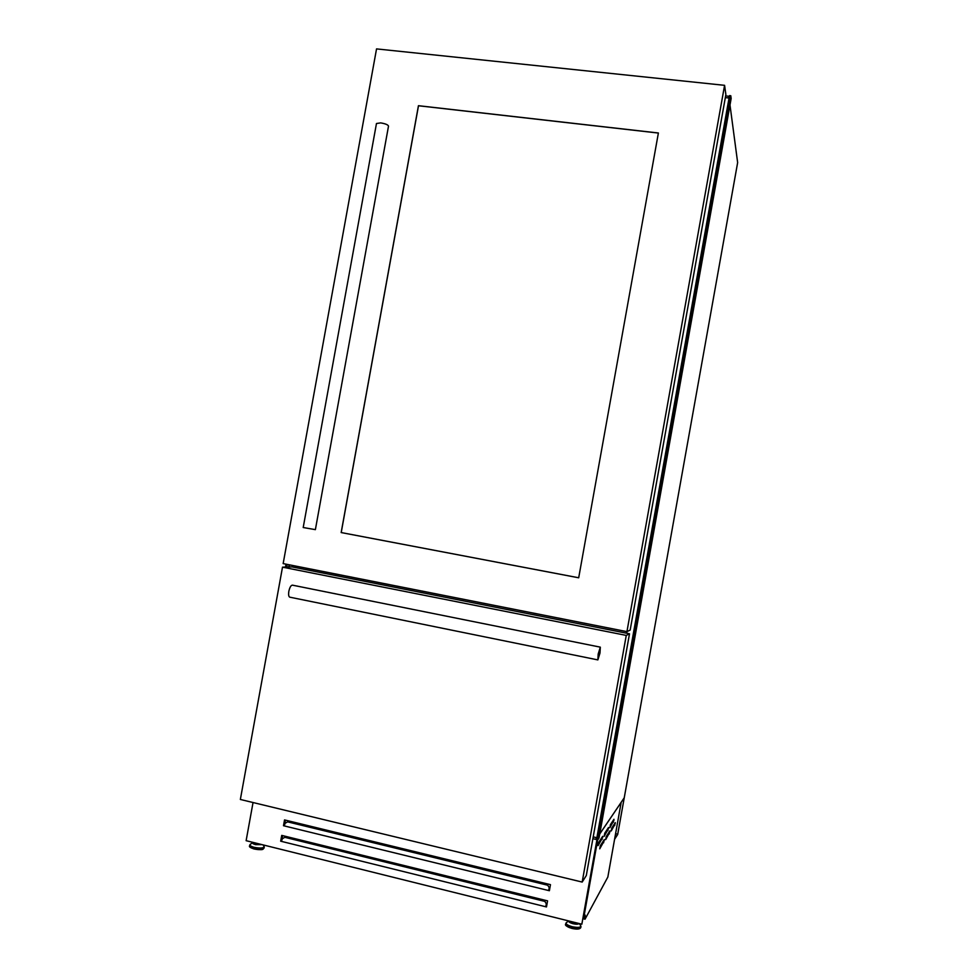 <?xml version="1.0" encoding="UTF-8"?>
<svg xmlns="http://www.w3.org/2000/svg" width="978" height="978" viewBox="0 0 978 978"><rect width="100%" height="100%" fill="white"/><g stroke="black" fill="none" stroke-linecap="round" stroke-linejoin="round"><path stroke-width="1.47" d="M617.705 834.197L614.575 839.307L617.693 834.478L624.245 797.779L617.705 834.197L615.578 833.708M286.016 564.159L285.49 567.069M296.089 566.152L295.808 567.656M296.248 566.189L295.979 567.692L296.261 566.189M626.874 631.617L626.592 633.206L626.874 631.617M724.588 85.33L725.872 94.573L630.162 630.089L626.935 631.629L724.588 85.33L376.542 48.9L283.155 563.597L626.935 631.629L626.69 633.231M725.321 97.617L729.05 98.008L728.83 96.26L725.627 95.917M593.206 836.875L596.873 837.73M729.478 95.661L596.568 839.43L729.478 95.648L730.798 95.758L597.864 839.76L599.025 838.024L731.153 98.509L730.798 95.758M596.568 839.43L597.864 839.76M613.891 820.456L613.964 819.271L610.431 824.613L609.856 827.669L613.891 820.456M608.438 828.745L608.512 827.522L604.746 833.207L604.147 836.361L608.438 828.745M602.631 837.547L602.692 836.312L598.695 842.376L598.071 845.628L602.631 837.547M615.199 823.782L615.272 822.62L611.812 827.95L611.25 830.945L615.199 823.782M609.869 832.034L609.93 830.848L606.262 836.508L605.675 839.613L609.869 832.034M604.196 840.823L604.27 839.601L600.358 845.628L599.746 848.831L604.196 840.823M254.317 842.718L256.248 844.1L260.331 844.21M577.142 923.036L573.365 923.049L570.553 921.41M549.281 887.731L548.585 890.542L549.306 887.841L547.79 885.249L287.618 821.862L285.136 823.28L284.207 825.897L549.379 890.726L550.467 884.65L284.537 819.919L283.486 825.725L284.207 825.897M549.526 889.931L548.829 889.772M284.451 825.2L283.486 825.725M546.384 903.916L545.687 906.74L546.409 904.027L544.893 901.41L284.818 837.315L282.336 838.745L281.407 841.373L546.482 906.936L547.57 900.86L281.725 835.395L280.674 841.19L281.407 841.373M546.629 906.105L545.944 905.934M281.664 840.64L280.674 841.19M583.108 918.745L585.04 919.222L607.839 877.058L621.177 802.351L599.734 834.014M585.04 919.222L585.186 915.102L583.78 917.596L597.692 839.711M599.759 833.928L624.245 797.779L737.644 162.593L729.991 105.001M592.876 838.684L596.03 839.43L596.36 837.608M728.83 96.26L728.524 97.959M596.763 838.354L596.03 839.43M547.032 903.843L546.225 903.648M284.525 825.004L285.405 820.139M281.725 840.469L282.605 835.603M253.045 802.522L246.126 840.677L581.837 924.198L597.252 839.613M581.837 924.198L596.959 839.589M582.179 882.07L586.299 875.542L629.502 633.781L291.994 566.898L282.508 567.154L240.356 799.466L582.179 882.07L626.262 635.407L629.502 633.781M626.262 635.407L282.508 567.154M599.991 653.059L600.321 647.167L598.194 654.001L597.864 659.905L599.991 653.059M600.309 647.155L292.398 585.15C290.918 585.309 289.732 587.362 288.84 591.323C288.339 594.685 288.644 596.629 289.757 597.167L289.781 597.167M315.381 529.636L303.204 527.521L376.469 123.509L380.674 122.898C385.381 123.68 387.997 124.744 388.51 126.125L315.381 529.636M658.39 132.996L418.437 105.697L341.163 532.558L578.695 577.79L658.39 132.996M658.377 133.057L418.498 105.758L341.224 532.558L578.695 577.778M289.586 564.868L289.195 566.971M286.737 564.306L286.212 567.057M286.786 564.318L286.297 567.044M287.202 564.392L286.725 567.044L287.239 564.404M289.072 564.771L288.669 566.983M729.82 95.587L596.886 839.576M729.918 95.624L596.983 839.589M729.918 95.636L596.996 839.576M730.004 95.673L597.081 839.576M253.216 842.449C252.581 843.085 253.424 843.721 255.735 844.369L261.542 844.515M253.033 842.4L252.789 842.535C252.104 843.232 253.021 843.928 255.539 844.637L262.128 844.662M253.021 842.4L250.307 844.307C249.329 845.31 250.649 846.325 254.268 847.351C260.857 848.525 264.097 848.146 263.987 846.227L262.996 844.87M249.94 844.784L249.696 845.2C249.72 846.141 251.199 846.997 254.133 847.792C259.72 848.892 263.094 848.708 264.268 847.254L264.182 846.814M253.999 848.513C259.586 849.613 262.972 849.43 264.146 847.975C262.532 848.965 264.855 850.579 254.06 848.977C250.331 847.706 248.828 846.691 249.561 845.921L249.561 845.921C249.586 846.862 251.065 847.73 253.999 848.513M254.121 848.965C258.73 849.919 261.798 849.833 263.339 848.745M578.499 923.366L573.145 923.415L569.208 921.056M578.988 923.489C578.316 924.344 576.323 924.43 573.035 923.721C569.868 922.816 568.475 921.899 568.841 920.97L566.482 922.498C565.321 923.843 567.24 925.249 572.252 926.728C578.316 927.902 581.115 927.511 580.639 925.543L579.306 923.574M580.871 926.215L580.956 926.741C580.125 928.11 577.179 928.269 572.142 927.193C568.022 926.056 565.907 924.809 565.785 923.476L566.042 923.024M580.822 927.499C579.978 928.88 577.044 929.039 572.008 927.963C567.888 926.826 565.773 925.579 565.651 924.234C564.746 925.249 566.861 926.643 571.971 928.428C577.093 929.552 580.04 929.247 580.822 927.499L580.688 925.591M579.942 928.318C578.695 929.271 576.042 929.296 571.996 928.403M571.959 928.391C568.695 927.511 566.763 926.496 566.176 925.347M250.062 846.85L254.011 848.941M602.448 842.4L603.707 842.694M608.169 833.562L609.404 833.855M613.561 825.261L614.746 825.53M600.822 839.148L602.13 839.454M606.69 830.285L607.961 830.579M612.191 821.948L613.438 822.229M264.023 846.3L264.146 847.975M566.445 922.523L565.651 924.234M250.307 844.307L249.561 845.921M597.864 659.905L289.757 597.167"/></g></svg>
